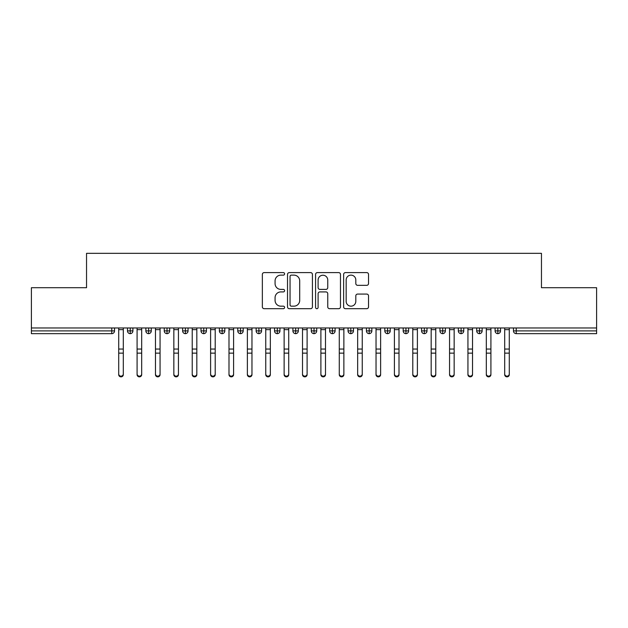 <?xml version="1.0" encoding="UTF-8"?>
<svg xmlns="http://www.w3.org/2000/svg" width="628" height="628" viewBox="0 0 628 628"><rect width="100%" height="100%" fill="white"/><g stroke="black" fill="none" stroke-linecap="round" stroke-linejoin="round"><path stroke-width="0.94" d="M284.594 273.871A1.264 1.264 0 0 0 283.33 272.607L264.16 272.607A1.805 1.805 0 0 0 262.355 274.412L262.355 306.888A1.805 1.805 0 0 0 264.16 308.693L283.33 308.693A1.264 1.264 0 0 0 284.594 307.43A1.264 1.264 0 0 0 283.33 306.166L280.849 306.166A5.77 5.77 0 0 1 275.072 300.396L275.072 297.688A5.77 5.77 0 0 1 280.849 291.918L283.33 291.918A1.264 1.264 0 0 0 284.594 290.654A1.264 1.264 0 0 0 283.33 289.39L280.849 289.39A5.77 5.77 0 0 1 275.072 283.613L275.072 280.912A5.77 5.77 0 0 1 280.849 275.135L283.33 275.135A1.264 1.264 0 0 0 284.594 273.871M366.728 285.332A1.805 1.805 0 0 0 368.534 283.526L368.534 274.412A1.805 1.805 0 0 0 366.728 272.607L345.439 272.607A1.805 1.805 0 0 0 343.634 274.412L343.634 306.888A1.805 1.805 0 0 0 345.439 308.693L366.728 308.693A1.805 1.805 0 0 0 368.534 306.888L368.534 295.882A1.805 1.805 0 0 0 366.728 294.077L357.615 294.077A1.805 1.805 0 0 0 355.809 295.882L355.809 301.338A4.828 4.828 0 0 1 350.989 306.166A4.828 4.828 0 0 1 346.161 301.338L346.161 279.962A4.828 4.828 0 0 1 350.989 275.135A4.828 4.828 0 0 1 355.809 279.962L355.809 283.526A1.805 1.805 0 0 0 357.615 285.332L366.728 285.332M31.4 327.965L596.6 327.965L596.6 287.71L541.462 287.71L541.462 253.335L86.538 253.335L86.538 287.71L31.4 287.71L31.4 330.901L111.768 330.901L111.768 327.965M312.422 274.412A1.805 1.805 0 0 0 310.617 272.607L289.327 272.607A1.805 1.805 0 0 0 287.522 274.412L287.522 306.888A1.805 1.805 0 0 0 289.327 308.693L310.617 308.693A1.805 1.805 0 0 0 312.422 306.888L312.422 274.412M317.383 272.607L338.673 272.607A1.805 1.805 0 0 1 340.478 274.412L340.478 306.888A1.805 1.805 0 0 1 338.673 308.693L329.559 308.693A1.805 1.805 0 0 1 327.753 306.888L327.753 293.716A1.805 1.805 0 0 0 325.956 291.918L319.911 291.918A1.805 1.805 0 0 0 318.106 293.716L318.106 307.43A1.264 1.264 0 0 1 316.842 308.693A1.264 1.264 0 0 1 315.578 307.43L315.578 274.412A1.805 1.805 0 0 1 317.383 272.607M114.524 327.965L114.524 330.901A2.755 2.755 0 0 1 111.768 333.664L31.4 333.664L31.4 330.901M596.6 327.965L596.6 333.664L516.232 333.664A2.755 2.755 0 0 1 513.476 330.901L513.476 327.965L513.476 330.901A2.755 2.755 0 0 0 516.232 333.664L516.232 330.901L596.6 330.901M130.239 327.965L130.239 330.901L127.484 330.901L127.484 327.965L127.484 330.901A2.755 2.755 0 0 0 130.239 333.664A2.755 2.755 0 0 0 132.908 330.909L132.908 327.965L132.908 330.901A2.755 2.755 0 0 1 130.239 333.664A2.755 2.755 0 0 1 127.484 330.901A2.755 2.755 0 0 0 130.239 333.664L130.239 330.901L132.908 330.901M111.768 333.664A2.755 2.755 0 0 0 114.524 330.901A2.755 2.755 0 0 1 111.768 333.664L111.768 330.901L114.524 330.901M148.624 327.965L148.624 330.901L145.861 330.901L145.861 327.965L145.861 330.901A2.755 2.755 0 0 0 148.624 333.664A2.755 2.755 0 0 0 151.285 330.909L151.285 327.965L151.285 330.901A2.755 2.755 0 0 1 148.624 333.664A2.755 2.755 0 0 1 145.861 330.901A2.755 2.755 0 0 0 148.624 333.664L148.624 330.901L151.285 330.901M167.001 327.965L167.001 330.901L164.246 330.901L164.246 327.965L164.246 330.901A2.755 2.755 0 0 0 167.001 333.664A2.755 2.755 0 0 0 169.67 330.909L169.67 327.965L169.67 330.901A2.755 2.755 0 0 1 167.001 333.664A2.755 2.755 0 0 1 164.246 330.901A2.755 2.755 0 0 0 167.001 333.664L167.001 330.901L169.67 330.901M185.386 327.965L185.386 333.664A2.755 2.755 0 0 1 182.622 330.901L182.622 327.965L182.622 330.901A2.755 2.755 0 0 0 185.386 333.664A2.755 2.755 0 0 0 188.047 330.909L188.047 327.965M203.762 327.965L203.762 333.664A2.755 2.755 0 0 1 201.007 330.901A2.755 2.755 0 0 0 203.762 333.664A2.755 2.755 0 0 1 201.007 330.901L201.007 327.965M206.431 327.965L206.431 330.901A2.755 2.755 0 0 1 203.762 333.664A2.755 2.755 0 0 0 206.431 330.909L201.007 330.901M222.147 327.965L222.147 330.901L219.384 330.901L219.384 327.965L219.384 330.901A2.755 2.755 0 0 0 222.147 333.664A2.755 2.755 0 0 0 224.808 330.909L224.808 327.965L224.808 330.901A2.755 2.755 0 0 1 222.147 333.664A2.755 2.755 0 0 1 219.384 330.901A2.755 2.755 0 0 0 222.147 333.664L222.147 330.901L224.808 330.901M240.524 333.664A2.755 2.755 0 0 1 237.769 330.901L237.769 327.965L237.769 330.901A2.755 2.755 0 0 0 240.524 333.664A2.755 2.755 0 0 0 243.193 330.909L243.193 327.965L243.193 330.901A2.755 2.755 0 0 1 240.524 333.664L240.524 330.901L243.193 330.901M258.901 327.965L258.901 330.901L256.146 330.901L256.146 327.965L256.146 330.901A2.755 2.755 0 0 0 258.901 333.664A2.755 2.755 0 0 0 261.57 330.909L261.57 327.965L261.57 330.901A2.755 2.755 0 0 1 258.901 333.664A2.755 2.755 0 0 1 256.146 330.901A2.755 2.755 0 0 0 258.901 333.664L258.901 330.901L261.57 330.901M277.286 327.965L277.286 333.664A2.755 2.755 0 0 1 274.53 330.901L274.53 327.965L274.53 330.901A2.755 2.755 0 0 0 277.286 333.664A2.755 2.755 0 0 0 279.947 330.909L279.947 327.965M295.662 327.965L295.662 333.664A2.755 2.755 0 0 1 292.907 330.901L292.907 327.965L292.907 330.901A2.755 2.755 0 0 0 295.662 333.664A2.755 2.755 0 0 0 298.331 330.909L298.331 327.965M314.047 327.965L314.047 333.664A2.755 2.755 0 0 1 311.292 330.901L311.292 327.965L311.292 330.901A2.755 2.755 0 0 0 314.047 333.664A2.755 2.755 0 0 0 316.708 330.909L316.708 327.965M332.424 327.965L332.424 330.901L329.669 330.901L329.669 327.965L329.669 330.901A2.755 2.755 0 0 0 332.424 333.664A2.755 2.755 0 0 0 335.093 330.909L335.093 327.965L335.093 330.901A2.755 2.755 0 0 1 332.424 333.664A2.755 2.755 0 0 1 329.669 330.901A2.755 2.755 0 0 0 332.424 333.664L332.424 330.901L335.093 330.901M350.809 327.965L350.809 330.901L348.053 330.901L348.053 327.965L348.053 330.901A2.755 2.755 0 0 0 350.809 333.664A2.755 2.755 0 0 0 353.47 330.909L353.47 327.965L353.47 330.901A2.755 2.755 0 0 1 350.809 333.664A2.755 2.755 0 0 1 348.053 330.901A2.755 2.755 0 0 0 350.809 333.664L350.809 330.901L353.47 330.901M369.186 327.965L369.186 330.901L366.43 330.901L366.43 327.965L366.43 330.901A2.755 2.755 0 0 0 369.186 333.664A2.755 2.755 0 0 0 371.855 330.909L371.855 327.965L371.855 330.901A2.755 2.755 0 0 1 369.186 333.664A2.755 2.755 0 0 1 366.43 330.901A2.755 2.755 0 0 0 369.186 333.664L369.186 330.901L371.855 330.901M387.57 327.965L387.57 333.664A2.755 2.755 0 0 1 384.807 330.901L384.807 327.965L384.807 330.901A2.755 2.755 0 0 0 387.57 333.664A2.755 2.755 0 0 0 390.231 330.909L390.231 327.965M405.947 327.965L405.947 333.664A2.755 2.755 0 0 1 403.192 330.901L403.192 327.965L403.192 330.901A2.755 2.755 0 0 0 405.947 333.664A2.755 2.755 0 0 0 408.616 330.909L408.616 327.965M424.332 327.965L424.332 330.901L421.569 330.901L421.569 327.965L421.569 330.901A2.755 2.755 0 0 0 424.332 333.664A2.755 2.755 0 0 0 426.993 330.909L426.993 327.965L426.993 330.901A2.755 2.755 0 0 1 424.332 333.664A2.755 2.755 0 0 1 421.569 330.901A2.755 2.755 0 0 0 424.332 333.664L424.332 330.901L426.993 330.901M442.709 327.965L442.709 333.664A2.755 2.755 0 0 1 439.953 330.901L439.953 327.965L439.953 330.901A2.755 2.755 0 0 0 442.709 333.664A2.755 2.755 0 0 0 445.378 330.909L445.378 327.965M461.093 327.965L461.093 333.664A2.755 2.755 0 0 1 458.33 330.901L458.33 327.965L458.33 330.901A2.755 2.755 0 0 0 461.093 333.664A2.755 2.755 0 0 0 463.754 330.909L463.754 327.965M479.47 327.965L479.47 333.664A2.755 2.755 0 0 1 476.715 330.901L476.715 327.965L476.715 330.901A2.755 2.755 0 0 0 479.47 333.664A2.755 2.755 0 0 0 482.139 330.909L482.139 327.965M497.847 327.965L497.847 333.664A2.755 2.755 0 0 1 495.092 330.901L495.092 327.965M500.516 327.965L500.516 330.901A2.755 2.755 0 0 1 497.847 333.664A2.755 2.755 0 0 0 500.516 330.909L495.092 330.901A2.755 2.755 0 0 0 497.847 333.664M240.524 327.965L240.524 330.901L237.769 330.901M291.314 275.135A1.264 1.264 0 0 0 290.05 276.399L290.05 304.902A1.264 1.264 0 0 0 291.314 306.166L293.928 306.166A5.77 5.77 0 0 0 299.705 300.396L299.705 280.912A5.77 5.77 0 0 0 293.928 275.135L291.314 275.135M327.753 280.049A4.828 4.828 0 0 0 322.933 275.229A4.828 4.828 0 0 0 318.106 280.049L318.106 287.585A1.805 1.805 0 0 0 319.911 289.39L325.956 289.39A1.805 1.805 0 0 0 327.753 287.585L327.753 280.049M123.3 374.665A2.3 2.198 180 0 1 121.008 376.855A2.3 2.198 180 0 1 118.708 374.665L118.708 373.95A2.3 2.198 -0 0 0 121.008 376.148A2.3 2.198 -0 0 0 123.3 373.95L123.3 353.847M118.708 327.965L118.708 373.95M123.3 327.965L123.3 373.95M141.685 374.665A2.3 2.198 180 0 1 139.385 376.855A2.3 2.198 180 0 1 137.085 374.665L137.085 373.95A2.3 2.198 -0 0 0 139.385 376.148A2.3 2.198 -0 0 0 141.685 373.95L141.685 353.847M160.062 374.665A2.3 2.198 180 0 1 157.769 376.855A2.3 2.198 180 0 1 155.469 374.665L155.469 373.95A2.3 2.198 -0 0 0 157.769 376.148A2.3 2.198 -0 0 0 160.062 373.95L160.062 353.847M178.446 374.665A2.3 2.198 180 0 1 176.146 376.855A2.3 2.198 180 0 1 173.846 374.665L173.846 373.95A2.3 2.198 -0 0 0 176.146 376.148A2.3 2.198 -0 0 0 178.446 373.95L178.446 353.847M196.823 374.665A2.3 2.198 180 0 1 194.523 376.855A2.3 2.198 180 0 1 192.231 374.665L192.231 373.95A2.3 2.198 -0 0 0 194.523 376.148A2.3 2.198 -0 0 0 196.823 373.95L196.823 353.847M137.085 327.965L137.085 373.95M141.685 327.965L141.685 373.95M155.469 327.965L155.469 373.95M160.062 327.965L160.062 373.95M173.846 327.965L173.846 373.95M178.446 327.965L178.446 373.95M192.231 327.965L192.231 373.95M196.823 327.965L196.823 373.95M215.208 374.665A2.3 2.198 180 0 1 212.908 376.855A2.3 2.198 180 0 1 210.608 374.665L210.608 373.95A2.3 2.198 -0 0 0 212.908 376.148A2.3 2.198 -0 0 0 215.208 373.95L215.208 353.847M210.608 327.965L210.608 373.95M215.208 327.965L215.208 373.95M233.585 374.665A2.3 2.198 180 0 1 231.285 376.855A2.3 2.198 180 0 1 228.992 374.665L228.992 373.95A2.3 2.198 -0 0 0 231.285 376.148A2.3 2.198 -0 0 0 233.585 373.95L233.585 353.847M228.992 327.965L228.992 373.95M233.585 327.965L233.585 373.95M251.969 374.665A2.3 2.198 180 0 1 249.669 376.855A2.3 2.198 180 0 1 247.369 374.665L247.369 373.95A2.3 2.198 -0 0 0 249.669 376.148A2.3 2.198 -0 0 0 251.969 373.95L251.969 353.847M247.369 327.965L247.369 373.95M251.969 327.965L251.969 373.95M270.346 374.665A2.3 2.198 180 0 1 268.046 376.855A2.3 2.198 180 0 1 265.754 374.665L265.754 373.95A2.3 2.198 -0 0 0 268.046 376.148A2.3 2.198 -0 0 0 270.346 373.95L270.346 353.847M265.754 327.965L265.754 373.95M270.346 327.965L270.346 373.95M288.723 374.665A2.3 2.198 180 0 1 286.431 376.855A2.3 2.198 180 0 1 284.131 374.665L284.131 373.95A2.3 2.198 -0 0 0 286.431 376.148A2.3 2.198 -0 0 0 288.723 373.95L288.723 353.847M284.131 327.965L284.131 373.95M288.723 327.965L288.723 373.95M307.108 374.665A2.3 2.198 180 0 1 304.808 376.855A2.3 2.198 180 0 1 302.515 374.665L302.515 373.95A2.3 2.198 -0 0 0 304.808 376.148A2.3 2.198 -0 0 0 307.108 373.95L307.108 353.847M302.515 327.965L302.515 373.95M307.108 327.965L307.108 373.95M325.485 374.665A2.3 2.198 180 0 1 323.192 376.855A2.3 2.198 180 0 1 320.892 374.665L320.892 373.95A2.3 2.198 -0 0 0 323.192 376.148A2.3 2.198 -0 0 0 325.485 373.95L325.485 353.847M320.892 327.965L320.892 373.95M325.485 327.965L325.485 373.95M343.869 374.665A2.3 2.198 180 0 1 341.569 376.855A2.3 2.198 180 0 1 339.277 374.665L339.277 373.95A2.3 2.198 -0 0 0 341.569 376.148A2.3 2.198 -0 0 0 343.869 373.95L343.869 353.847M339.277 327.965L339.277 373.95M343.869 327.965L343.869 373.95M362.246 374.665A2.3 2.198 180 0 1 359.954 376.855A2.3 2.198 180 0 1 357.654 374.665L357.654 373.95A2.3 2.198 -0 0 0 359.954 376.148A2.3 2.198 -0 0 0 362.246 373.95L362.246 353.847M357.654 327.965L357.654 373.95M362.246 327.965L362.246 373.95M380.631 374.665A2.3 2.198 180 0 1 378.331 376.855A2.3 2.198 180 0 1 376.031 374.665L376.031 373.95A2.3 2.198 -0 0 0 378.331 376.148A2.3 2.198 -0 0 0 380.631 373.95L380.631 353.847M376.031 327.965L376.031 373.95M380.631 327.965L380.631 373.95M399.008 374.665A2.3 2.198 180 0 1 396.715 376.855A2.3 2.198 180 0 1 394.415 374.665L394.415 373.95A2.3 2.198 -0 0 0 396.715 376.148A2.3 2.198 -0 0 0 399.008 373.95L399.008 353.847M394.415 327.965L394.415 373.95M399.008 327.965L399.008 373.95M417.392 374.665A2.3 2.198 180 0 1 415.092 376.855A2.3 2.198 180 0 1 412.792 374.665L412.792 373.95A2.3 2.198 -0 0 0 415.092 376.148A2.3 2.198 -0 0 0 417.392 373.95L417.392 353.847M412.792 374.665L412.792 327.965M417.392 327.965L417.392 373.95M435.769 374.665A2.3 2.198 180 0 1 433.477 376.855A2.3 2.198 180 0 1 431.177 374.665L431.177 373.95A2.3 2.198 -0 0 0 433.477 376.148A2.3 2.198 -0 0 0 435.769 373.95L435.769 353.847M431.177 327.965L431.177 373.95M435.769 327.965L435.769 373.95M454.154 374.665A2.3 2.198 180 0 1 451.854 376.855A2.3 2.198 180 0 1 449.554 374.665L449.554 373.95A2.3 2.198 -0 0 0 451.854 376.148A2.3 2.198 -0 0 0 454.154 373.95L454.154 353.847M449.554 374.665L449.554 327.965M454.154 327.965L454.154 373.95M472.531 374.665A2.3 2.198 180 0 1 470.231 376.855A2.3 2.198 180 0 1 467.939 374.665L467.939 373.95A2.3 2.198 -0 0 0 470.231 376.148A2.3 2.198 -0 0 0 472.531 373.95L472.531 353.847M467.939 327.965L467.939 373.95M472.531 327.965L472.531 373.95M490.915 374.665A2.3 2.198 180 0 1 488.615 376.855A2.3 2.198 180 0 1 486.315 374.665L486.315 373.95A2.3 2.198 -0 0 0 488.615 376.148A2.3 2.198 -0 0 0 490.915 373.95L490.915 353.847M486.315 327.965L486.315 373.95M490.915 327.965L490.915 373.95M509.292 374.665A2.3 2.198 180 0 1 506.992 376.855A2.3 2.198 180 0 1 504.7 374.665L504.7 373.95A2.3 2.198 -0 0 0 506.992 376.148A2.3 2.198 -0 0 0 509.292 373.95L509.292 353.847M504.7 327.965L504.7 373.95M509.292 327.965L509.292 373.95M516.232 327.965L516.232 330.901L513.476 330.901M182.622 330.901A2.755 2.755 0 0 0 185.386 333.664A2.755 2.755 0 0 0 188.047 330.909L182.622 330.901M274.53 330.901A2.755 2.755 0 0 0 277.286 333.664A2.755 2.755 0 0 0 279.947 330.909L274.53 330.901M292.907 330.901A2.755 2.755 0 0 0 295.662 333.664A2.755 2.755 0 0 0 298.331 330.909L292.907 330.901M311.292 330.901A2.755 2.755 0 0 0 314.047 333.664A2.755 2.755 0 0 0 316.708 330.909L311.292 330.901M384.807 330.901A2.755 2.755 0 0 0 387.57 333.664A2.755 2.755 0 0 0 390.231 330.909L384.807 330.901M403.192 330.901A2.755 2.755 0 0 0 405.947 333.664A2.755 2.755 0 0 0 408.616 330.909L403.192 330.901M439.953 330.901L445.378 330.901A2.755 2.755 0 0 1 442.709 333.664M458.33 330.901A2.755 2.755 0 0 0 461.093 333.664A2.755 2.755 0 0 0 463.754 330.909L458.33 330.901M476.715 330.901A2.755 2.755 0 0 0 479.47 333.664A2.755 2.755 0 0 0 482.139 330.909L476.715 330.901M123.3 329.645L118.708 329.645M123.3 349.05L118.708 349.05M123.3 353.14L118.708 353.14M141.685 329.645L137.085 329.645M141.685 349.05L137.085 349.05M141.685 353.14L137.085 353.14M160.062 329.645L155.469 329.645M160.062 349.05L155.469 349.05M160.062 353.14L155.469 353.14M178.446 329.645L173.846 329.645M178.446 349.05L173.846 349.05M178.446 353.14L173.846 353.14M196.823 329.645L192.231 329.645M196.823 349.05L192.231 349.05M196.823 353.14L192.231 353.14M215.208 329.645L210.608 329.645M215.208 349.05L210.608 349.05M215.208 353.14L210.608 353.14M233.585 329.645L228.992 329.645M233.585 349.05L228.992 349.05M233.585 353.14L228.992 353.14M251.969 329.645L247.369 329.645M251.969 349.05L247.369 349.05M251.969 353.14L247.369 353.14M270.346 329.645L265.754 329.645M270.346 349.05L265.754 349.05M270.346 353.14L265.754 353.14M288.723 329.645L284.131 329.645M288.723 349.05L284.131 349.05M288.723 353.14L284.131 353.14M307.108 329.645L302.515 329.645M307.108 349.05L302.515 349.05M307.108 353.14L302.515 353.14M325.485 329.645L320.892 329.645M325.485 349.05L320.892 349.05M325.485 353.14L320.892 353.14M343.869 329.645L339.277 329.645M343.869 349.05L339.277 349.05M343.869 353.14L339.277 353.14M362.246 329.645L357.654 329.645M362.246 349.05L357.654 349.05M362.246 353.14L357.654 353.14M380.631 329.645L376.031 329.645M380.631 349.05L376.031 349.05M380.631 353.14L376.031 353.14M399.008 329.645L394.415 329.645M399.008 349.05L394.415 349.05M399.008 353.14L394.415 353.14M417.392 329.645L412.792 329.645M417.392 349.05L412.792 349.05M417.392 353.14L412.792 353.14M435.769 329.645L431.177 329.645M435.769 349.05L431.177 349.05M435.769 353.14L431.177 353.14M454.154 329.645L449.554 329.645M454.154 349.05L449.554 349.05M454.154 353.14L449.554 353.14M472.531 329.645L467.939 329.645M472.531 349.05L467.939 349.05M472.531 353.14L467.939 353.14M490.915 329.645L486.315 329.645M490.915 349.05L486.315 349.05M490.915 353.14L486.315 353.14M509.292 329.645L504.7 329.645M509.292 349.05L504.7 349.05M509.292 353.14L504.7 353.14"/></g></svg>
